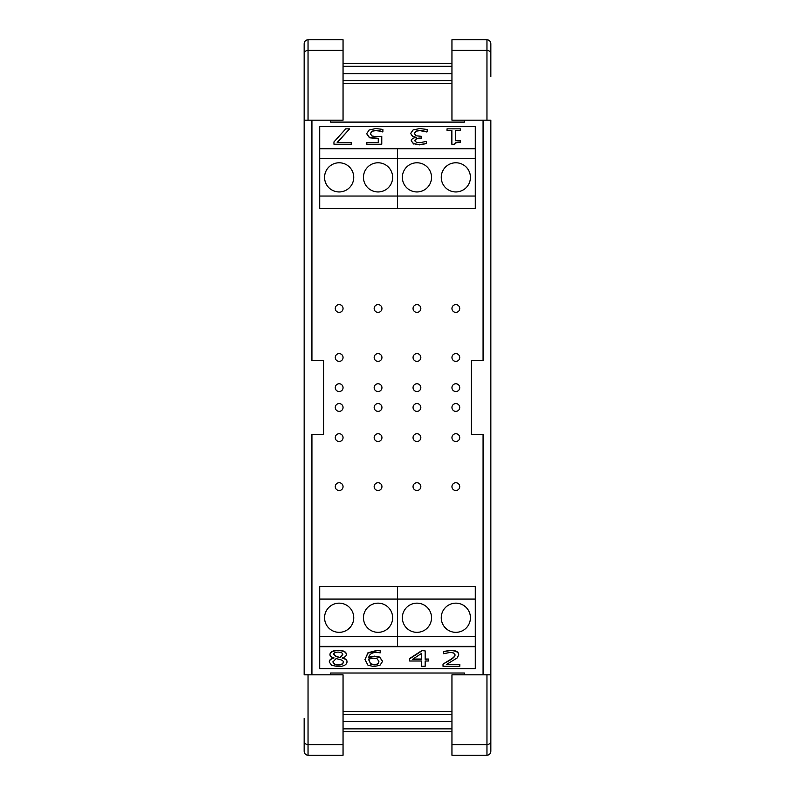 <?xml version="1.0" encoding="UTF-8"?>
<svg xmlns="http://www.w3.org/2000/svg" width="795" height="795" viewBox="0 0 795 795"><rect width="100%" height="100%" fill="white"/><g stroke="black" fill="none" stroke-linecap="round" stroke-linejoin="round"><path stroke-width="1.19" d="M459.729 486.629A3.886 3.886 0 0 1 453.895 489.998A3.886 3.886 0 0 1 453.895 483.261A3.886 3.886 0 0 1 459.729 486.629M459.729 357.502A3.886 3.886 0 0 1 453.895 360.86A3.886 3.886 0 0 1 453.895 354.133A3.886 3.886 0 0 1 459.729 357.502M459.729 308.49A3.886 3.886 0 0 1 453.895 311.859A3.886 3.886 0 0 1 453.895 305.121A3.886 3.886 0 0 1 459.729 308.49M459.729 387.642A3.886 3.886 0 0 1 453.895 391.011A3.886 3.886 0 0 1 453.895 384.273A3.886 3.886 0 0 1 459.729 387.642M459.729 437.618A3.886 3.886 0 0 1 453.895 440.986A3.886 3.886 0 0 1 453.895 434.249A3.886 3.886 0 0 1 459.729 437.618M459.729 407.477A3.886 3.886 0 0 1 453.895 410.846A3.886 3.886 0 0 1 453.895 404.108A3.886 3.886 0 0 1 459.729 407.477M420.833 486.629A3.886 3.886 0 0 1 415 489.998A3.886 3.886 0 0 1 415 483.261A3.886 3.886 0 0 1 420.833 486.629M420.833 357.502A3.886 3.886 0 0 1 415 360.86A3.886 3.886 0 0 1 415 354.133A3.886 3.886 0 0 1 420.833 357.502M420.833 308.49A3.886 3.886 0 0 1 415 311.859A3.886 3.886 0 0 1 415 305.121A3.886 3.886 0 0 1 420.833 308.49M420.833 387.642A3.886 3.886 0 0 1 415 391.011A3.886 3.886 0 0 1 415 384.273A3.886 3.886 0 0 1 420.833 387.642M420.833 437.618A3.886 3.886 0 0 1 415 440.986A3.886 3.886 0 0 1 415 434.249A3.886 3.886 0 0 1 420.833 437.618M420.833 407.477A3.886 3.886 0 0 1 415 410.846A3.886 3.886 0 0 1 415 404.108A3.886 3.886 0 0 1 420.833 407.477M381.938 486.629A3.886 3.886 0 0 1 376.105 489.998A3.886 3.886 0 0 1 376.105 483.261A3.886 3.886 0 0 1 381.938 486.629M381.938 357.502A3.886 3.886 0 0 1 376.105 360.86A3.886 3.886 0 0 1 376.105 354.133A3.886 3.886 0 0 1 381.938 357.502M381.938 308.49A3.886 3.886 0 0 1 376.105 311.859A3.886 3.886 0 0 1 376.105 305.121A3.886 3.886 0 0 1 381.938 308.49M381.938 387.642A3.886 3.886 0 0 1 376.105 391.011A3.886 3.886 0 0 1 376.105 384.273A3.886 3.886 0 0 1 381.938 387.642M381.938 437.618A3.886 3.886 0 0 1 376.105 440.986A3.886 3.886 0 0 1 376.105 434.249A3.886 3.886 0 0 1 381.938 437.618M381.938 407.477A3.886 3.886 0 0 1 376.105 410.846A3.886 3.886 0 0 1 376.105 404.108A3.886 3.886 0 0 1 381.938 407.477M343.052 486.629A3.886 3.886 0 0 1 337.209 489.998A3.886 3.886 0 0 1 337.209 483.261A3.886 3.886 0 0 1 343.052 486.629M343.052 357.502A3.886 3.886 0 0 1 337.209 360.86A3.886 3.886 0 0 1 337.209 354.133A3.886 3.886 0 0 1 343.052 357.502M343.052 308.49A3.886 3.886 0 0 1 337.209 311.859A3.886 3.886 0 0 1 337.209 305.121A3.886 3.886 0 0 1 343.052 308.49M343.052 387.642A3.886 3.886 0 0 1 337.209 391.011A3.886 3.886 0 0 1 337.209 384.273A3.886 3.886 0 0 1 343.052 387.642M343.052 437.618A3.886 3.886 0 0 1 337.209 440.986A3.886 3.886 0 0 1 337.209 434.249A3.886 3.886 0 0 1 343.052 437.618M343.052 407.477A3.886 3.886 0 0 1 337.209 410.846A3.886 3.886 0 0 1 337.209 404.108A3.886 3.886 0 0 1 343.052 407.477M330.601 120.184L330.601 122.102L464.399 122.102L464.399 120.184M343.052 83.515L451.948 83.515M343.052 73.637L451.948 73.637M343.052 66.323L451.948 66.323M343.052 63.461L451.948 63.461M343.052 731.728L451.948 731.728M343.052 728.866L451.948 728.866M343.052 721.552L451.948 721.552M343.052 711.674L451.948 711.674M464.399 674.816L464.399 673.017L330.601 673.017L330.601 674.816M483.072 120.184L483.072 360.552L471.395 360.552L471.395 434.448L483.072 434.448L483.072 674.816M490.843 76.618L490.843 43.715C490.614 41.31 489.313 39.989 486.957 39.75L451.948 39.75L451.948 120.184L490.843 120.184L490.843 674.816L451.948 674.816L451.948 755.25L486.957 755.25C489.313 755.011 490.614 753.69 490.843 751.285L490.843 674.816M490.843 733.388L490.843 751.285M451.948 744.637L486.957 744.637L486.957 755.25M490.843 741.308C490.614 743.325 489.313 744.428 486.957 744.637L486.957 674.816M490.843 53.692C490.614 51.675 489.313 50.572 486.957 50.363L486.957 120.184M451.948 50.363L486.957 50.363L486.957 39.75M311.928 674.816L311.928 434.448L323.605 434.448L323.605 360.552L311.928 360.552L311.928 120.184M304.157 718.382L304.157 751.285C304.386 753.69 305.687 755.011 308.043 755.25L343.052 755.25L343.052 674.816L304.157 674.816L304.157 120.184L343.052 120.184L343.052 39.75L308.043 39.75C305.687 39.989 304.386 41.31 304.157 43.715L304.157 120.184M304.157 76.618L304.157 61.613M304.157 751.285L304.157 733.388M343.052 50.363L308.043 50.363L308.043 39.75M304.157 53.692C304.386 51.675 305.687 50.572 308.043 50.363L308.043 120.184M304.157 741.308C304.386 743.325 305.687 744.428 308.043 744.637L308.043 674.816M343.052 744.637L308.043 744.637L308.043 755.25M363.464 177.364A14.588 14.588 0 0 1 385.346 164.734A14.588 14.588 0 0 1 385.346 189.995A14.588 14.588 0 0 1 363.464 177.364M324.569 177.364A14.588 14.588 0 0 1 346.451 164.734A14.588 14.588 0 0 1 346.451 189.995A14.588 14.588 0 0 1 324.569 177.364M319.709 148.427L319.709 158.692L397.5 158.692L397.5 148.745L397.5 158.692L475.291 158.692L475.291 126.484L319.709 126.484L319.709 148.427L475.291 148.427M319.709 158.692L319.709 196.037L397.5 196.037L397.5 158.692L397.5 208.479L319.709 208.479L319.709 196.037M353.745 617.755A14.588 14.588 0 0 1 331.863 630.385A14.588 14.588 0 0 1 331.863 605.114A14.588 14.588 0 0 1 353.745 617.755M392.641 617.755A14.588 14.588 0 0 1 370.758 630.385A14.588 14.588 0 0 1 370.758 605.114A14.588 14.588 0 0 1 392.641 617.755M475.291 646.693L475.291 636.417L397.5 636.417L397.5 646.365L397.5 636.417L319.709 636.417L319.709 668.635L475.291 668.635L475.291 646.693L319.709 646.693M319.709 599.082L319.709 586.631L397.5 586.631L397.5 636.417L397.5 599.082L319.709 599.082L319.709 636.417M441.255 177.364A14.588 14.588 0 0 1 463.137 164.734A14.588 14.588 0 0 1 463.137 189.995A14.588 14.588 0 0 1 441.255 177.364M402.359 177.364A14.588 14.588 0 0 1 424.242 164.734A14.588 14.588 0 0 1 424.242 189.995A14.588 14.588 0 0 1 402.359 177.364M475.291 196.037L475.291 208.479L397.5 208.479L397.5 196.037L475.291 196.037L475.291 158.692M431.536 617.755A14.588 14.588 0 0 1 409.654 630.385A14.588 14.588 0 0 1 409.654 605.114A14.588 14.588 0 0 1 431.536 617.755M470.431 617.755A14.588 14.588 0 0 1 448.549 630.385A14.588 14.588 0 0 1 448.549 605.114A14.588 14.588 0 0 1 470.431 617.755M475.291 636.417L475.291 599.082L397.5 599.082L397.5 586.631L475.291 586.631L475.291 599.082M375.767 128.542L369.079 130.042L366.674 133.739L369.476 137.456L378.261 138.32L378.261 142.424L366.833 142.424L366.833 144.223L381.769 144.223L381.769 136.303L376.383 136.68L371.931 135.975L370.381 133.759L371.772 131.255L375.697 130.32L382.892 131.592L382.892 129.416L375.767 128.542M382.624 131.91L379.692 130.768M379.692 131.086L375.697 130.638L371.772 131.255M371.772 131.573L370.381 134.077M366.833 144.223L381.769 144.223M378.261 142.424L378.261 138.648L369.476 137.773L366.674 133.739M460.325 130.43L460.325 128.86L447.038 128.86L447.038 130.43L451.868 130.43L451.868 144.273L454.7 144.273C454.82 142.732 456.698 142.017 460.325 142.136L460.325 140.725L455.376 140.725L455.376 130.43L460.325 130.43L455.376 130.758L455.376 140.725M454.7 144.273L454.7 144.591C454.82 143.05 456.698 142.335 460.325 142.454L460.325 142.136M454.7 144.591L451.868 144.273M451.868 130.758L447.038 130.43M426.249 141.421L419.651 142.772L416.341 142.295L414.911 140.626C415.119 138.926 416.968 138.072 420.446 138.052L421.658 138.052L421.658 136.343L416.014 135.796L414.374 133.57L415.874 131.175L419.998 130.32L427.213 131.662L427.213 129.486L419.78 128.542L413.072 129.963L410.667 133.421L412.565 136.253L416.232 137.406C413.171 137.863 411.492 139.016 411.204 140.834L413.629 143.676L419.363 144.551L426.468 143.607L426.249 141.421M413.629 143.676L419.363 144.869L426.468 143.607M413.629 143.994L411.204 140.834M416.232 137.575L412.565 136.253M412.565 136.581L410.667 133.421M426.955 131.99L419.998 130.638L415.874 131.175M415.874 131.503L414.374 133.888M414.911 140.944C415.119 139.254 416.968 138.39 420.446 138.37L421.658 138.052M349.621 128.86L345.736 128.86L333.96 141.917L333.96 144.223L351.231 144.223L351.231 142.424L337.179 142.424L349.621 128.86L337.468 142.424M333.96 144.223L351.231 144.223M319.709 148.745L475.291 148.745M342.784 654.504L340.071 657.574L336.225 656.62L333.622 654.374C333.811 652.904 335.321 652.148 338.153 652.089C341.144 652.198 342.695 653.003 342.784 654.504M333.622 654.056L336.225 656.292L340.071 657.574M340.071 657.256L342.784 654.176M343.291 662.195C343.132 664.054 341.433 665.027 338.213 665.097C334.973 664.958 333.224 663.885 332.986 661.887L336.096 658.598L340.091 659.552C342.406 660.188 343.47 661.062 343.291 662.195M332.986 661.559C333.224 663.567 334.973 664.63 338.213 664.769C341.433 664.7 343.132 663.736 343.291 661.877M329.299 662.036L331.644 665.306L338.173 666.627C343.659 666.389 346.61 664.849 347.037 661.996C347.017 660.188 345.408 658.906 342.208 658.161L342.208 658.101C344.931 657.197 346.312 655.994 346.352 654.474C346.103 652.029 343.37 650.727 338.173 650.568C333.055 650.767 330.313 652.109 329.965 654.613C329.945 656.084 331.257 657.217 333.91 658.012L333.91 658.071C330.879 658.976 329.339 660.297 329.299 662.036L329.299 661.708C329.339 659.979 330.879 658.657 333.91 657.753M346.352 654.474L346.352 654.156C346.103 651.711 343.37 650.399 338.173 650.25C333.055 650.439 330.313 651.791 329.965 654.295L329.965 654.613M342.208 657.843C345.408 658.588 347.017 659.86 347.037 661.679L347.037 661.996M378.907 661.38C378.738 663.745 377.098 664.918 373.988 664.918L370.589 664.054L368.711 659.015L373.571 658.171L377.059 658.707L378.907 661.38M368.651 659.671L370.589 663.726L373.988 664.6C377.098 664.6 378.738 663.418 378.907 661.062M373.968 666.598L380.06 665.157L382.614 661.301L379.662 657.376L374.385 656.471L368.711 657.535C369.367 654.136 372.02 652.427 376.681 652.407L380.258 652.824L380.258 650.837L377.168 650.628L367.946 653.102L364.965 659.532L367.966 665.206L373.968 666.598M380.258 650.837L377.168 650.31L367.946 652.784L364.965 659.532M368.711 657.217L374.385 656.143L379.662 657.058L382.614 661.301M412.993 659.025L421.658 659.025L421.658 653.341L421.658 659.343L412.506 659.343L421.658 653.341M421.658 665.952L421.658 661.003L421.658 666.28L425.166 666.28L425.166 661.003L425.166 665.952M421.817 650.598L425.166 650.916L421.817 650.598L409.634 658.508L409.634 661.003L421.658 661.003M421.817 650.916L409.634 658.836M425.166 659.025L428.416 659.025L425.166 659.343L425.166 650.916M425.166 661.003L428.416 661.003L428.416 659.343M443.014 664.103L443.014 666.28L459.808 666.28L459.808 664.501L446.442 664.501L457.274 657.882L458.685 654.812C458.516 652.109 455.813 650.707 450.566 650.588L443.59 651.512L443.59 653.709L450.298 652.377L453.627 652.993L454.978 654.921C455.257 656.282 453.458 658.111 449.592 660.406L443.014 664.103L449.592 660.079C453.458 657.793 455.257 655.964 454.978 654.603M458.685 654.812L458.685 654.494C458.516 651.791 455.813 650.38 450.566 650.27L443.59 651.512M447.048 664.173L459.808 664.501M475.291 646.365L319.709 646.365M343.052 80.573L451.948 80.573M343.052 714.616L451.948 714.616"/></g></svg>
